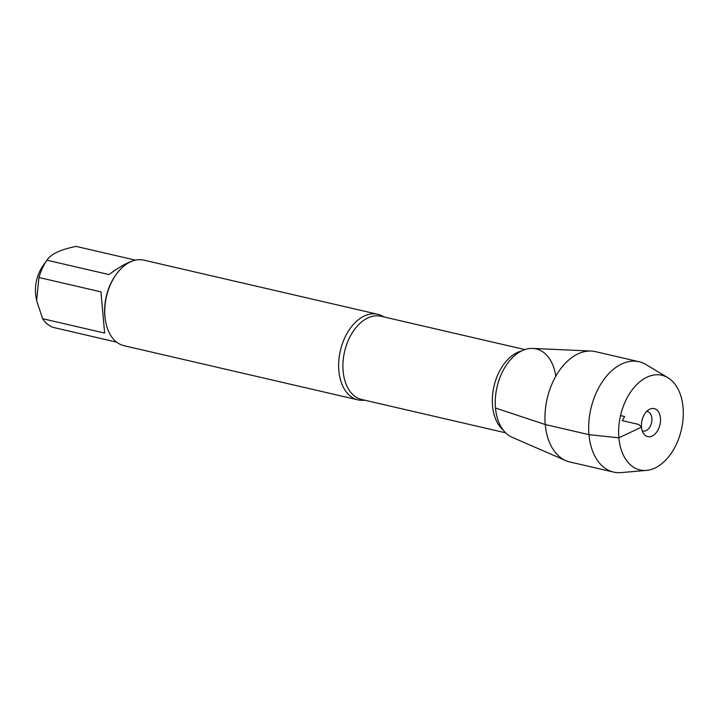 <?xml version="1.0" encoding="UTF-8"?>
<svg xmlns="http://www.w3.org/2000/svg" width="719" height="719" viewBox="0 0 719 719"><rect width="100%" height="100%" fill="white"/><g stroke="black" fill="none" stroke-linecap="round" stroke-linejoin="round"><path stroke-width="1.08" d="M116.712 342.19L52.963 327.325A42.16 27.106 -77 0 1 42.637 318.706L36.615 300.569L35.95 296.65A29.389 18.892 -77 0 1 37.172 278.136A29.389 18.892 -77 0 1 43.158 265.509L46.969 260.206C50.645 254.202 60.36 249.601 76.106 246.392L135.478 260.143M36.615 300.569L38.961 277.516A42.16 27.106 -77 0 1 46.969 260.206L108.955 274.559C119.327 267.028 127.416 262.435 133.213 260.754M377.781 314.293L143.881 260.152A43.922 28.23 103 0 0 116.28 274.316L115.678 275.161A42.16 27.106 103 0 0 104.821 315.839A42.16 27.106 103 0 0 105.334 319.847L105.504 320.872A43.922 28.23 103 0 0 124.072 345.722L357.972 399.872A43.922 28.23 -77 0 1 338.874 370.842A43.922 28.23 -77 0 1 377.781 314.293A43.922 28.23 -77 0 1 383.892 316.944M42.637 318.706L104.623 333.059L100.948 291.86L38.961 277.516M364.623 400.186A43.922 28.23 -77 0 1 357.972 399.872M555.787 376.262A45.926 29.515 103 0 0 520.907 351.294A45.926 29.515 103 0 0 495.481 408.024A45.926 29.515 -77 0 1 532.707 348.436L591.153 351.052A56.63 36.399 -77 0 1 595.422 351.636L639.119 361.756A56.63 36.399 -77 0 1 646.102 364.596L667.915 377.718A48.595 31.232 103 0 0 620.533 415.573A48.595 31.232 103 0 0 646.453 470.397A48.595 31.232 103 0 0 683.05 407.403A48.595 31.232 103 0 0 667.915 377.718M116.28 274.316A43.922 28.23 103 0 0 104.974 316.693A43.922 28.23 103 0 0 105.504 320.872M100.948 291.86L104.623 333.059M646.453 470.397L621.099 472.608A56.63 36.399 -77 0 1 613.577 472.086L569.879 461.975A56.63 36.399 -77 0 1 565.781 460.618L512.135 437.287A45.926 29.515 -77 0 1 495.481 408.024L545.254 424.534A56.63 36.399 -77 0 1 591.153 351.052M565.781 460.618A56.63 36.399 -77 0 1 545.254 424.534L588.951 434.653L618.87 437.835L641.474 427.122L638.697 424.435L622.321 420.642L624.613 416.517L620.533 415.573M613.577 472.086A56.63 36.399 -77 0 1 590.883 408.716A56.63 36.399 -77 0 1 639.119 361.756M646.66 411.475A9.985 6.417 -77 0 1 647.531 411.583A9.985 6.417 -77 0 1 651.531 422.754A9.985 6.417 -77 0 1 643.029 431.032A9.985 6.417 -77 0 1 642.202 430.744M660.455 418.116A14.371 9.239 103 0 0 649.437 409.363A14.371 9.239 103 0 0 641.474 427.122A14.371 9.239 103 0 0 643.766 433.863A14.371 9.239 103 0 0 654.883 434.141A14.371 9.239 103 0 0 660.455 418.116M524.897 349.587L380.98 316.261A42.727 27.466 103 0 0 343.125 371.265A42.727 27.466 103 0 0 361.702 399.512L505.628 432.829M503.147 429.998A42.727 27.466 -77 0 1 492.533 405.849A42.727 27.466 -77 0 1 521.428 351.034"/></g></svg>
